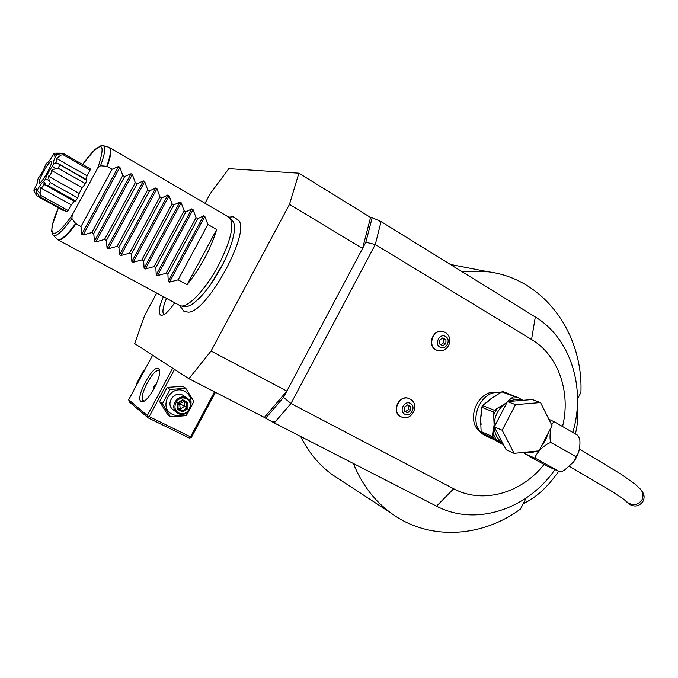 <?xml version="1.0" encoding="UTF-8"?>
<svg xmlns="http://www.w3.org/2000/svg" width="678" height="678" viewBox="0 0 678 678"><rect width="100%" height="100%" fill="white"/><g stroke="black" fill="none" stroke-linecap="round" stroke-linejoin="round"><path stroke-width="1.02" d="M514.119 453.353L506.135 449.76L494.279 426.886L507.458 401.596L532.255 399.554L540.527 402.562L552.07 425.657L538.985 450.87L514.119 453.353L502.186 430.242L494.279 426.886M502.186 430.242L515.517 404.647L507.458 401.596M515.517 404.647L540.527 402.562M503.517 444.717L481.905 433.072L481.126 431.572L480.583 419.08L481.711 407.249L482.575 405.588L494.44 410.326L493.559 412.012L494.101 424.767L493.008 433.488L496.22 439.675L502.745 443.226M481.905 433.072L496.22 439.675M545.468 438.378L544.231 440.768M550.722 428.25C549.443 437.869 549.934 442.853 552.206 443.192C551.07 441.522 547.248 443.48 540.756 449.073C535.383 455.243 533.925 458.498 536.383 458.837L524.179 453.413L546.426 465.778L558.892 471.354C559.579 472.083 561.376 471.752 564.282 470.346L573.605 461.93C575.961 458.209 576.334 456.226 574.732 455.972C575.808 457.167 577.105 455.947 578.622 452.311C579.868 447.48 580.232 443.098 579.715 439.166L577.605 435.208L579.165 437.251M548.866 419.258L555.324 422.343C554.367 421.343 553.155 422.191 551.68 424.894M536.383 458.837L558.892 471.354M552.206 443.192L574.732 455.972M555.324 422.343L577.605 435.208M641.803 491.008C644.312 494.16 644.753 497.542 643.125 501.144C639.371 506.466 634.625 507.415 628.896 503.983L626.811 501.695M522.916 400.325L518.119 397.639L511.407 398.189L505.11 403.656L497.042 408.47L493.474 415.3M482.575 405.588L491.389 398.393L501.839 391.876L503.466 391.74L518.119 397.639M494.44 410.326L497.042 408.47M501.839 391.876L513.983 396.342L511.407 398.189M493.008 433.488L492.923 436.759L493.711 438.285M481.126 431.572L492.923 436.759M481.711 407.249L493.559 412.012M491.16 438.285L485.414 435.666C465.837 426.259 479.227 388.392 500.61 392.748M515.644 396.206L513.983 396.342M497.542 392.57C477.905 387.943 464.023 422.165 481.338 432.53M562.545 426.504C571.096 392.367 558.46 355.45 531.56 339.475L375.29 244.521L290.972 403.512L453.684 488.77C482.677 504.415 521.577 493.262 544.036 464.447M409.258 398.689L409.148 398.639C399.401 393.74 390.697 411.741 400.529 416.487L401.045 416.75M443.285 331.576L442.887 331.457C433.378 328.33 426.682 345.153 435.615 349.712L437.166 350.399M156.694 293.066L144.719 315.304L134.676 343.593L188.916 378.705L264.369 417.419L286.862 391.079L211.053 351.043L289.489 204.375L298.888 173.187L370.569 217.46L372.18 217.672L365.849 242.241L375.29 244.521L381.078 221.587L535.306 316.99C570.783 338.415 586.072 388.172 572.8 432.428M372.18 217.672L379.146 220.74L380.722 222.994L380.358 221.486L381.078 221.587M379.146 220.74L380.358 221.486M298.888 173.187L228.817 168.669L210.112 193.84L205.027 203.29M554.731 469.862C527.187 509.593 475.414 526.713 436.556 506.169L453.684 488.77M273.666 422.564L275.276 421.741L274.251 422.936L265.674 418.233L283.54 397.342L290.972 403.512L275.276 421.741L272.395 421.911M274.251 422.936L436.556 506.169M264.369 417.419L265.674 418.233M289.489 204.375L362.569 248.428L283.54 397.342M188.916 378.705L211.053 351.043M228.825 217.18L229.461 217.596C234.707 224.41 230.995 240.41 218.333 265.606C205.57 289.743 187.518 308.507 180.458 305.77L179.484 305.354L183.916 311.295L187.492 312.024C205.027 315.736 251.419 232.274 238.503 220.248L233.181 216.748L228.833 217.18L109.599 147.584M174.687 302.769C169.161 310.965 164.737 315.143 161.44 315.304L160.669 315.092C158.135 312.914 159.033 306.77 163.356 296.659M370.569 217.46L362.569 248.428L365.849 242.241M300.659 436.471C308.397 452.175 318.94 464.922 332.296 474.693L340.424 480.007M353.399 463.523C361.772 484.27 374.29 500.771 390.952 513.034C428.471 540.824 481.405 537.9 520.458 509.059L526.196 497.999M577.546 398.944L580.919 392.426C583.241 333.203 543.892 278.709 488.211 271.793L461.871 271.564M558.494 471.524C547.807 486.982 536.061 497.694 523.263 503.644M577.325 406.393C578.478 414.589 577.834 423.767 575.402 433.928M230.24 218.401L232.012 220.223C233.834 221.714 234.639 224.732 234.419 229.283C233.673 239.249 229.266 251.919 221.206 267.301C211.765 284.413 202.417 296.481 193.179 303.49C189.365 306.185 186.306 307.21 184.018 306.575L180.95 305.88M91.852 232.52L83.14 234.969L81.784 234.232L80.979 226.554L75.69 223.537L71.885 218.46L72.232 214.968L97.818 167.898L100.539 165.754L106.768 166.33L112.082 169.28L118.548 166.5L119.879 167.271L122.803 175.458L91.852 232.52L93.75 233.563L94.479 241.156L131.04 173.729L132.354 174.492L135.295 182.653L104.514 239.47L106.395 240.504L107.056 248.029L143.414 180.89L144.719 181.645L147.677 189.789L117.065 246.351L118.93 247.377L119.523 254.826L155.669 187.984L156.965 188.73L159.94 196.849L129.498 253.174L131.346 254.182L131.871 261.572L167.822 195.01L169.102 195.756L172.085 203.849L141.821 259.928L143.651 260.937L144.1 268.251L179.856 201.976L181.128 202.705L184.128 210.79L154.025 266.624L155.838 267.624L156.228 274.87L191.781 208.875L193.044 209.604L196.052 217.663L166.118 273.259L167.915 274.251L168.237 281.421L203.603 215.714L204.849 216.435L207.875 224.477L178.102 279.836L187.018 284.726C200.773 267.454 210.655 249.063 216.672 229.537L207.875 224.477M131.04 173.729L124.676 176.534L122.803 175.458M143.414 180.89L137.151 183.721L135.295 182.653M155.669 187.984L149.516 190.849L147.677 189.789M167.822 195.01L161.762 197.9L159.94 196.849M179.856 201.976L173.89 204.892L172.085 203.849M191.781 208.875L185.916 211.816L184.128 210.79M203.603 215.714L197.832 218.68L196.052 217.663M168.237 281.421L169.508 282.116L178.102 279.836M156.228 274.87L157.508 275.565L166.118 273.259M144.1 268.251L145.389 268.954L154.025 266.624M131.871 261.572L133.168 262.284L141.821 259.928M119.523 254.826L120.837 255.547L129.498 253.174M107.056 248.029L108.387 248.75L117.065 246.351M94.479 241.156L95.818 241.893L104.514 239.47M112.082 169.28L80.979 226.554M40.544 187.823L40.061 193.332L37.222 190.382C40.46 184.433 42.629 181.551 43.731 181.746L46.197 185.238L48.35 185.831L50.375 182.628L77.656 197.866L75.631 201.019L74.512 201.459L43.485 183.924C43.578 186.086 42.604 187.391 40.544 187.823L71.258 204.858L74.131 201.239M77.656 197.866L79.165 193.442L82.25 187.755L85.394 183.645L86.852 180.39L86.572 179.695L57.613 163.271M85.97 179.356L87.072 175.788L90.072 170.127L90.081 168.737L63.283 153.414L56.927 153.279L54.054 156.228L54.503 153.169L53.367 154.262C50.164 160.118 48.028 162.991 46.943 162.889L45.273 165.551C43.773 169.754 41.536 173.865 38.536 177.873L37.273 180.594C38.315 180.772 37.239 183.797 34.036 189.671L33.9 190.899L36.714 188.179L36.112 191.408L37.222 190.382M36.527 192.137L36.019 194.594L37.137 196.086L63.927 210.841L64.418 210.366M40.968 195.527L68.114 210.502L66.741 211.646L39.663 196.722L40.968 195.527L40.061 193.332M68.114 210.502L71.258 204.858M48.35 185.831L75.631 201.019M46.197 185.238L44.951 185.001M36.112 191.408L39.663 196.722M54.503 153.169L59.825 153.16M63.283 153.414L63.198 154.779L90.072 170.127M60.91 155.118L56.571 158.449C57.401 160.254 56.935 161.618 55.147 162.551L57.986 163.627L53.689 163.5C52.545 163.39 53.596 160.372 56.833 154.431L60.91 155.118L63.198 154.779M56.571 158.449L87.072 175.788M86.852 180.39L57.986 163.627M59.706 165L58.198 168.28L85.394 183.645M55.732 168.508L51.503 170.441C51.672 173.017 50.63 174.924 48.367 176.187L49.214 180.458L45.451 179.009C46.977 174.661 49.291 170.424 52.401 166.288L55.732 168.508L58.198 168.28M51.503 170.441L82.25 187.755M48.367 176.187L79.165 193.442M50.375 182.628L49.214 180.458M43.731 181.746L45.451 179.009M36.019 194.594L33.9 190.899M56.833 154.431L56.927 153.279M52.401 166.288L53.689 163.5M47.409 172.449C43.578 179.195 40.9 182.746 39.358 183.119C38.578 182.179 39.909 178.441 43.35 171.907C47.333 164.898 50.045 161.356 51.494 161.288C52.079 162.466 50.714 166.186 47.409 172.449M124.676 176.534L93.75 233.563M137.151 183.721L106.395 240.504M149.516 190.849L118.93 247.377M161.762 197.9L131.346 254.182M173.89 204.892L143.651 260.937M185.916 211.816L155.838 267.624M197.832 218.68L167.915 274.251M216.672 229.537L187.018 284.726M166.491 298.354C162.932 306.82 162.05 312.244 163.856 314.634M214.528 391.85L190.501 436.861L149.219 416.589L147.855 416.817L147.982 417.775L129.328 401.927L128.693 399.774L147.312 415.504L172.67 368.196M128.693 399.774L152.626 355.213M158.516 368.663L159.135 369.374C162.83 374.383 148.965 401.41 142.49 401.766L140.922 401.435C135.083 397.664 153.135 364.044 158.516 368.663M149.219 416.589L174.517 369.391M147.312 415.504L147.855 416.817M190.501 436.861L190.594 437.785L191.493 437.2L215.443 392.316M190.594 437.785L189.23 438.005L147.982 417.775M144.27 401.003L143.185 400.664C137.931 397.367 153.728 367.451 158.957 370.773L159.61 371.349M153.304 390.011L153.974 386.401L156.465 383.723M156.287 384.121L153.525 389.621M144.431 370.468L143.592 370.552L136.498 383.765L136.914 384.468M136.498 383.765L137.058 384.197M143.592 370.552L144.168 370.959M190.272 408.673L193.815 401.444L185.814 388.35L182.814 386.307L167.195 387.392L159.584 401.596L167.669 414.597L170.551 416.877L186.221 415.648L189.357 410.351M185.814 388.35L170.076 389.452L162.406 403.774L170.551 416.877M167.195 387.392L170.076 389.452M159.584 401.596L162.406 403.774M190.933 404.283C191.62 398.495 189.526 394.189 184.662 391.359C170.754 383.562 157.762 407.817 172.365 414.343C176.009 416.038 179.729 415.995 183.526 414.216M186.865 398.045L182.645 395.121C174.661 390.553 165.5 403.003 172.365 409.139L173.924 410.334M178.238 413.521C186.577 418.182 195.688 404.944 188.238 399.011L186.594 397.901C178.526 393.291 169.271 405.885 176.195 412.071L178.238 413.521M178.882 412.919C169.983 408.919 177.907 394.113 186.408 398.842C195.239 402.876 187.382 417.572 178.882 412.919M182.738 412.012L187.967 408.546L187.874 402.418L182.552 399.732L177.305 403.207L177.407 409.351L182.738 412.012L182.484 410.817L186.84 407.927L186.764 402.825L182.331 400.588L177.967 403.478L178.043 408.597L182.484 410.817L180.238 409.131L179.662 403.69L184.56 406.258L180.238 409.131L178.06 408.046M177.407 409.351L178.068 408.631L177.992 403.512L182.382 400.605L186.764 402.825M177.305 403.207L177.992 403.503M182.552 399.732L182.382 400.605M187.874 402.418L186.781 402.834M187.967 408.546L184.56 406.258L184.492 401.681M178.009 404.893L179.662 403.69L178.543 403.139M179.67 402.393L179.662 403.69L183.95 401.41M410.41 403.469C416.58 406.529 410.69 417.741 404.774 414.199C398.571 411.156 404.503 399.876 410.41 403.469M404.402 411.063L407.537 412.775L410.732 410.546L410.783 406.597L407.656 404.876L404.452 407.114L404.402 411.063M410.783 406.597L408.546 405.588L408.487 409.52L405.452 411.639M407.478 405.003L408.546 405.588M410.732 410.546L408.487 409.52M445.599 336.483C451.658 339.703 445.81 350.857 439.997 347.153C433.895 343.949 439.793 332.729 445.599 336.483M439.641 343.992L442.726 345.788L445.878 343.61L445.955 339.644L442.87 337.839L439.717 340.017L439.641 343.992M445.955 339.644L443.582 338.89L443.505 342.848L440.836 344.687M442.37 338.186L443.582 338.89M445.878 343.61L443.505 342.848M522.289 400.376C517.865 399.071 513.382 399.444 508.831 401.478M507.034 402.41L505.11 403.656C498.279 408.893 494.609 415.936 494.101 424.767C494.109 432.818 496.966 438.92 502.669 443.081M548.256 433.005L545.654 439.903L541.434 446.141M535.374 451.226C532.094 452.989 529.281 453.268 526.942 452.073M579.368 448.963L621.489 474.473L634.989 484.05L639.956 488.694C643.117 491.957 643.803 495.618 642.024 499.694C638.227 505.076 633.43 506.034 627.633 502.567L626.175 501.144M481.473 412.953L480.583 419.08L481.1 424.708M489.855 437.556L490.77 438.073M495.576 396.037L491.389 398.393L487.262 402.113M531.56 339.475L535.306 316.99M76.055 223.85C67.283 235.503 61.317 240.859 58.139 239.927L57.486 239.512C60.52 240.944 66.588 235.622 75.69 223.537M106.768 166.33C110.802 154.838 111.48 148.465 108.794 147.211L109.421 147.482C111.87 148.991 111.141 155.321 107.226 166.483M83.14 234.969L119.879 167.271M81.784 234.232L118.548 166.5M82.64 164.483C87.437 157.754 91.683 152.66 95.369 149.194L101.03 145.702L103.234 145.685L108.48 147.126M56.96 239.02L52.545 234.698M71.885 218.46C62.545 231.215 56.342 236.919 53.274 235.554L51.621 231.317L52.452 224.732L58.427 207.815C45.443 237.037 52.681 243.402 72.232 214.968M103.234 145.685C105.895 146.99 104.997 153.677 100.539 165.754M97.818 167.898C106.726 140.812 101.666 139.685 82.665 164.5M95.818 241.893L132.354 174.492M108.387 248.75L144.719 181.645M120.837 255.547L156.965 188.73M133.168 262.284L169.102 195.756M145.389 268.954L181.128 202.705M157.508 275.565L193.044 209.604M169.508 282.116L204.849 216.435M410.046 399.062L409.444 398.766C399.698 393.867 390.994 411.877 400.825 416.631L401.079 416.767C411.554 422.335 420.674 404.435 410.122 399.096L409.148 398.639M445.099 332.347L443.2 331.55C433.691 328.423 426.987 345.255 435.929 349.814L437.48 350.501C443.226 351.772 447.277 349.289 449.641 343.068C450.378 338.322 448.955 334.788 445.378 332.474M578.012 453.972L576.563 457.158M576.537 457.201L574.724 460.311M562.469 471.218L559.977 472.049M628.896 503.983L623.997 499.44L610.31 490.389L569.384 466.405M480.999 416.538L481.16 415.495M488.211 271.793L450.319 264.42M390.952 513.034L332.296 474.693M234.419 229.283C233.859 237.927 230.189 249.19 223.401 263.072L210.612 284.506C205.197 292.159 199.383 298.481 193.179 303.49M179.738 305.49L58.054 239.885M162.144 315.27L161.44 315.304M159.576 371.01L159.135 369.374M143.838 401.257L142.49 401.766M172.365 409.139L176.195 412.071M442.887 331.457L445.327 332.449"/></g></svg>

